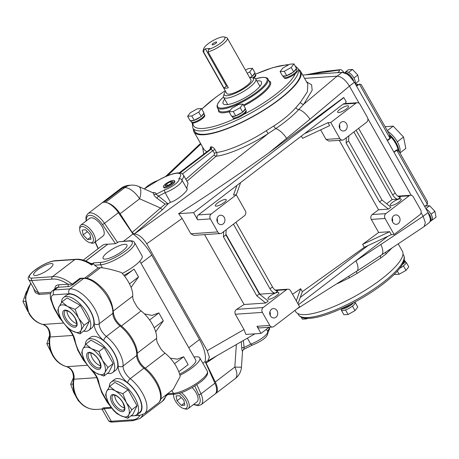 <?xml version="1.0" encoding="UTF-8"?>
<svg xmlns="http://www.w3.org/2000/svg" width="459" height="459" viewBox="0 0 459 459"><rect width="100%" height="100%" fill="white"/><g stroke="black" fill="none" stroke-linecap="round" stroke-linejoin="round"><path stroke-width="0.69" d="M294.976 310.359L295.705 311.644A61.305 15.835 -29.5 0 0 305.803 314.57A61.305 15.835 -29.5 0 0 369.69 287.426A61.305 15.835 -29.5 0 0 402.423 251.268L398.234 243.867M385.749 252.157A2.817 2.066 -131.8 0 0 386.071 253.942L380.815 257.935L357.154 273.363L349.483 277.793L337.531 283.582M391.843 248.118L386.071 253.942M193.411 129.059A61.305 15.835 -29.5 0 0 193.962 131.819A61.305 15.835 -29.5 0 0 204.066 134.745A61.305 15.835 -29.5 0 0 267.947 107.601A61.305 15.835 -29.5 0 0 300.679 71.443A61.305 15.835 -29.5 0 0 298.597 69.55M203.922 149.427L206.734 151.814M179.182 172.9L210.073 149.353A1.761 1.509 -93.2 0 0 210.492 146.92L210.096 149.169M204.685 134.269A60.427 15.612 150.5 0 1 194.731 131.389L192.803 127.981A60.427 15.612 150.5 0 0 202.758 130.861A60.427 15.612 150.5 0 0 265.727 104.113A60.427 15.612 150.5 0 0 297.989 68.471L299.916 71.874A60.427 15.612 150.5 0 1 267.649 107.521A60.427 15.612 150.5 0 1 204.685 134.269M202.092 115.691A60.427 15.612 150.5 0 1 202.539 115.226M256.874 80.95A22.021 5.686 150.5 0 1 257.832 80.847A22.021 5.686 150.5 0 1 261.458 81.897A22.021 5.686 150.5 0 1 249.702 94.887A22.021 5.686 150.5 0 1 226.757 104.641A22.021 5.686 150.5 0 1 223.126 103.585A22.021 5.686 150.5 0 1 224.675 99.167M252.324 77.72L254.579 78.265A18.498 4.779 150.5 0 1 255.795 79.046A18.498 4.779 150.5 0 1 245.921 89.953A18.498 4.779 150.5 0 1 226.643 98.14A18.498 4.779 150.5 0 1 223.596 97.262A18.498 4.779 150.5 0 1 223.556 95.816L224.256 93.607A16.736 4.326 -29.5 0 0 227.05 95.707A16.736 4.326 -29.5 0 0 246.271 87.084A16.736 4.326 -29.5 0 0 252.324 77.72A16.736 4.326 -29.5 0 0 250.666 77.628A16.736 4.326 -29.5 0 0 249.742 77.732M225.593 91.398A16.736 4.326 -29.5 0 0 224.256 93.607M203.153 51.729L226.786 93.498A13.873 3.586 -29.5 0 0 229.07 94.164A13.873 3.586 -29.5 0 0 243.522 88.019A13.873 3.586 -29.5 0 0 250.93 79.837L227.297 38.068A13.873 3.586 150.5 0 1 221.548 45.114A13.873 3.586 150.5 0 1 208.076 51.896L208.547 49.411A12.112 3.127 -29.5 0 0 221.278 42.567A12.112 3.127 -29.5 0 0 224.13 36.944A12.112 3.127 -29.5 0 0 212.844 40.696A12.112 3.127 -29.5 0 0 203.819 48.436A12.112 3.127 -29.5 0 0 204.175 49.71L203.704 52.194A13.873 3.586 150.5 0 1 203.153 51.729A13.873 3.586 150.5 0 1 203.119 50.645L203.819 48.436M227.412 86.074L226.471 86.137L223.986 88.042A13.873 3.586 -29.5 0 0 225.719 88.237A13.873 3.586 -29.5 0 0 228.352 87.744L208.076 51.896M223.986 88.042L203.704 52.194M212.523 44.844A2.645 0.683 -29.5 0 0 215.277 43.674A2.645 0.683 -29.5 0 0 216.688 42.119A2.645 0.683 -29.5 0 0 216.252 41.993A2.645 0.683 -29.5 0 0 213.498 43.157A2.645 0.683 -29.5 0 0 212.087 44.718A2.645 0.683 -29.5 0 0 212.523 44.844M203.348 114.314A7.401 1.911 -29.5 0 0 203.113 114.325A7.401 1.911 -29.5 0 0 202.941 114.343M191.902 120.574A7.401 1.911 -29.5 0 0 191.65 120.935M202.597 115.215A7.401 1.911 -29.5 0 0 202.184 115.312M191.661 122.329L191.873 122.708A7.401 1.911 -29.5 0 0 192.964 123.064A7.401 1.911 -29.5 0 0 193.09 123.058A7.401 1.911 -29.5 0 0 200.801 119.782A7.401 1.911 -29.5 0 0 204.754 115.421L204.542 115.043M203.412 114.222A7.573 1.956 -29.5 0 0 203.239 114.228A7.573 1.956 -29.5 0 0 203.01 114.251M191.793 120.579A7.573 1.956 -29.5 0 0 191.541 120.941M190.519 120.665L191.3 122.054A7.573 1.956 -29.5 0 0 192.55 122.415A7.573 1.956 -29.5 0 0 200.445 119.059A7.573 1.956 -29.5 0 0 204.49 114.589L203.75 113.293M187.611 116.247L190.124 120.694L190.531 120.665A7.573 1.956 -29.5 0 0 191.713 120.929A7.573 1.956 -29.5 0 0 193.882 120.436L201.22 116.557L203.985 112.989L201.472 108.542L197.307 108.829L190.376 112.679L187.611 116.247L191.776 115.966L198.707 112.111L201.472 108.542M233.149 117.911L233.361 118.284A7.401 1.911 -29.5 0 0 234.583 118.634A7.401 1.911 -29.5 0 0 235.083 118.577A7.401 1.911 -29.5 0 0 243.511 114.509A7.401 1.911 -29.5 0 0 246.242 110.998L246.03 110.619M284.391 75.936A7.401 1.911 -29.5 0 0 284.138 76.297M284.15 77.691L284.362 78.064A7.401 1.911 -29.5 0 0 285.578 78.42A7.401 1.911 -29.5 0 0 295.28 73.681A7.401 1.911 -29.5 0 0 297.243 70.778L297.03 70.405M269.008 299.199A6.242 1.612 -29.5 0 0 275.515 296.434A6.242 1.612 -29.5 0 0 278.848 292.75A6.242 1.612 -29.5 0 0 277.821 292.452A6.242 1.612 -29.5 0 0 271.315 295.217A6.242 1.612 -29.5 0 0 267.981 298.901A6.242 1.612 -29.5 0 0 269.008 299.199M391.332 205.563A6.242 1.612 -29.5 0 0 397.833 202.803A6.242 1.612 -29.5 0 0 401.166 199.12A6.242 1.612 -29.5 0 0 400.139 198.822A6.242 1.612 -29.5 0 0 393.633 201.587A6.242 1.612 -29.5 0 0 390.299 205.271A6.242 1.612 -29.5 0 0 391.332 205.563M338.702 112.541A6.242 1.612 -29.5 0 0 345.202 109.781A6.242 1.612 -29.5 0 0 348.536 106.098A6.242 1.612 -29.5 0 0 347.509 105.799A6.242 1.612 -29.5 0 0 341.003 108.565A6.242 1.612 -29.5 0 0 337.669 112.243A6.242 1.612 -29.5 0 0 338.702 112.541M216.378 206.177A6.242 1.612 -29.5 0 0 222.885 203.412A6.242 1.612 -29.5 0 0 226.218 199.728A6.242 1.612 -29.5 0 0 225.191 199.43A6.242 1.612 -29.5 0 0 218.685 202.195A6.242 1.612 -29.5 0 0 215.351 205.879A6.242 1.612 -29.5 0 0 216.378 206.177M217.595 222.489A4.716 4.011 86.1 0 0 221.249 224.646A4.716 4.011 86.1 0 0 224.256 217.394A4.716 4.011 86.1 0 0 220.601 215.231A4.716 4.011 86.1 0 0 217.595 222.489M217.348 221.978A4.716 4.011 86.1 0 0 217.101 218.404M339.918 128.853A4.716 4.011 86.1 0 0 343.567 131.01A4.716 4.011 86.1 0 0 346.574 123.758A4.716 4.011 86.1 0 0 342.925 121.601A4.716 4.011 86.1 0 0 339.918 128.853M339.666 128.348A4.716 4.011 86.1 0 0 339.419 124.773M392.715 222.173A4.716 4.011 86.1 0 0 396.364 224.331A4.716 4.011 86.1 0 0 399.37 217.078A4.716 4.011 86.1 0 0 395.721 214.921A4.716 4.011 86.1 0 0 392.715 222.173M392.462 221.668A4.716 4.011 86.1 0 0 392.221 218.094M270.397 315.803A4.716 4.011 86.1 0 0 274.046 317.961A4.716 4.011 86.1 0 0 277.052 310.709A4.716 4.011 86.1 0 0 273.403 308.551A4.716 4.011 86.1 0 0 270.397 315.803M270.144 315.299A4.716 4.011 86.1 0 0 269.898 311.724M344.881 72.918A7.401 3.391 52.6 0 1 345.174 72.878A7.401 3.391 52.6 0 1 353.47 80.755M344.623 72.815A7.573 3.477 52.6 0 1 345.088 72.734A7.573 3.477 52.6 0 1 353.682 81.082M344.502 72.769L345.334 72.138A7.573 3.477 52.6 0 1 346.333 71.782A7.573 3.477 52.6 0 1 348.484 72.327L349.133 72.694A7.573 3.477 52.6 0 1 353.682 77.485L354.13 78.271A7.573 3.477 52.6 0 1 355.14 83.308L355.22 83.71L358.949 80.859L357.779 75.012L354.05 77.869M393.862 152.021L396.651 149.892L398.062 149.668A0.884 0.568 -11.7 0 0 398.314 149.152L395.807 142.806L389.163 133.999M173.284 180.341A6.254 1.618 -29.5 0 0 166.766 183.112A6.254 1.618 -29.5 0 0 163.427 186.802A6.254 1.618 -29.5 0 0 164.454 187.1A6.254 1.618 -29.5 0 0 170.972 184.329A6.254 1.618 -29.5 0 0 174.317 180.639A6.254 1.618 -29.5 0 0 173.284 180.341M163.427 186.802L163.926 187.691A6.254 1.618 -29.5 0 0 164.959 187.989A6.254 1.618 -29.5 0 0 171.477 185.218A6.254 1.618 -29.5 0 0 174.816 181.529L174.317 180.639M341.186 308.775A7.401 1.911 -29.5 0 0 342.271 308.976A7.401 1.911 -29.5 0 0 353.43 302.802M340.985 308.867L341.737 310.192A7.573 1.956 -29.5 0 0 341.806 310.29A7.573 1.956 -29.5 0 0 342.988 310.554A7.573 1.956 -29.5 0 0 345.157 310.06L346.247 309.653A7.573 1.956 -29.5 0 0 351.818 306.555L352.77 305.832A7.573 1.956 -29.5 0 0 354.991 302.957L355.26 302.607L354.87 302.636M341.014 308.855A7.573 1.956 -29.5 0 0 342.15 309.073A7.573 1.956 -29.5 0 0 353.602 302.716M394.62 274.023L394.912 274.545L399.078 274.258L406.008 270.403L403.495 265.962L403.765 265.612A7.573 1.956 -29.5 0 0 405.991 262.743L406.261 262.393L405.865 262.422M399.8 268.222A7.573 1.956 -29.5 0 0 402.818 266.34L403.495 265.962M406.008 270.403L408.774 266.834L406.261 262.393M399.078 274.258L397.333 271.171M402.818 266.34A7.573 1.956 -29.5 0 0 403.765 265.612M405.991 262.743A7.573 1.956 -29.5 0 0 405.922 262.514L405.085 261.033A7.573 1.956 -29.5 0 0 404.723 260.758M402.216 264.682A7.573 1.956 -29.5 0 0 405.085 261.033M402.279 264.573A7.401 1.911 -29.5 0 0 404.93 261.119L404.511 260.379A7.401 1.911 -29.5 0 0 404.132 260.098M404.557 260.844A7.401 1.911 -29.5 0 0 403.96 260.758M403.266 262.646A7.401 1.911 -29.5 0 0 404.511 260.379M341.634 310.014L341.398 310.318L343.911 314.759L348.083 314.478L355.014 310.623L357.779 307.054L355.26 302.607M341.398 310.318L341.806 310.29M348.083 314.478L345.564 310.032M355.014 310.623L352.495 306.176M352.759 305.837L352.759 305.837A7.573 1.956 -29.5 0 1 351.818 306.555M345.157 310.06A7.573 1.956 -29.5 0 0 346.247 309.653M354.991 302.957A7.573 1.956 -29.5 0 0 354.922 302.733L354.612 302.177M342.621 308.127A7.401 1.911 -29.5 0 0 350.481 304.334M301.316 317.226L302.424 319.183L306.589 318.896L307.519 318.38M306.589 318.896L306.279 318.339M215.294 393.816A15.853 7.269 -127.4 0 0 215.747 393.529A15.853 7.269 -127.4 0 0 215.294 381.997L234.83 367.045A15.853 7.269 -127.4 0 1 235.283 378.572A15.853 15.853 0 0 0 241.463 367.057A15.853 0.539 -176.1 0 1 234.83 367.045L236.351 344.583M215.294 381.997L206.097 363.092L206.321 361.382L207.807 360.969L209.39 357.165L207.221 350.693L243.987 329.545L235.329 314.243C234.497 312.298 234.933 310.663 236.643 309.343L244.085 304.506L204.553 234.635M241.463 367.057L242.547 350.986A2.203 2.083 8.9 0 1 242.564 350.796L243.781 349.345L251.985 345.26C259.14 342.294 269.571 337.13 267.591 331.375L266.404 329.275M252.163 345.082L250.746 344.089L247.407 338.197M243.695 349.282L244.136 347.446A24.224 6.26 -29.5 0 0 250.746 344.089A13.213 3.414 -29.5 0 0 262.835 337.554A13.213 3.414 -29.5 0 0 267.591 331.375M243.322 340.555L244.136 347.446A2.203 0.809 176.1 0 0 241.727 348.1C242.008 350.567 242.277 351.531 242.547 350.986M241.727 348.1L241.314 341.72M172.75 181.563L170.415 181.724L166.537 183.881L164.988 185.878L167.323 185.717L171.201 183.56L172.75 181.563M171.35 183.371L170.415 181.724M167.518 185.608L166.537 183.881M427.421 204.358L396.788 150.219L399.106 151.493L427.381 201.467L427.421 204.358L424.667 206.464M392.032 219.66L392.617 219.62M305.665 74.834L322.149 71.69L339.746 69.745A2.645 2.226 85.2 0 0 338.713 70.152L307.008 74.742M356.614 86.189L359.368 84.077L361.233 84.559L389.507 134.533L390.001 138.222A0.884 0.402 -127.4 0 0 390.23 138.543L387.442 140.678M399.043 151.332L398.062 149.668A15.417 7.069 -127.4 0 0 395.503 143.208A15.417 7.069 -127.4 0 0 390.833 136.891L391.28 136.679M390.23 138.543L390.833 136.891L389.513 134.498M389.771 134.82A15.325 7.028 52.6 0 1 398.86 150.833M385.095 126.73L393.197 126.139L403.536 137.029L405.825 148.464L399.938 152.967M403.536 137.029L397.322 141.785A15.325 7.028 52.6 0 1 399.806 152.738M387.694 131.32A15.325 7.028 52.6 0 1 397.322 141.785M393.197 126.139L387.31 130.649M428.591 213.446A7.401 3.391 52.6 0 1 430.29 221.255L430.066 221.422M302.716 75.041L342.064 72.35L347.015 74.088A7.401 3.391 52.6 0 1 349.551 76.102L354.405 82.276L428.092 212.523L430.324 218.874A7.401 3.391 52.6 0 1 430.181 221.072L429.314 222.598L424.145 226.568L381.498 254.969A12.33 5.365 -123.5 0 0 380.798 244.521L423.123 216.327L425.344 222.592L424.145 226.568M344.663 72.648L348.381 69.734L352.495 69.452L357.779 75.012M352.495 69.452L348.765 72.31M353.682 77.485A7.573 3.477 52.6 0 1 354.13 78.271M348.484 72.327A7.573 3.477 52.6 0 1 349.133 72.694M342.064 72.35L337.095 76.154L304.604 78.374M347.015 74.088L349.551 76.102M210.492 146.92A61.305 15.835 -29.5 0 0 210.933 146.891A61.305 15.835 -29.5 0 0 211.387 146.857C212.643 146.937 213.837 147.861 214.967 149.617L216.568 152.451C227.916 151.218 249.082 141.963 266.266 130.712L273.771 125.984C282.629 120.304 289.979 114.216 295.825 107.716L300.347 102.426A2.817 1.997 -139.4 0 0 303.864 104.101L337.095 76.154C341.364 76.492 345.478 79.803 349.431 86.08L309.923 119.248L268.848 152.858L343.516 97.641L343.86 97.618L346.206 101.766L345.587 102.242L346.281 103.476M292.555 294.276L300.662 288.717L296.302 300.897M387.901 236.276L298.47 304.73M269.014 327.278L260.999 333.412L245.944 334.445L243.987 329.545M389.662 231.703L362.61 244.366L378.664 232.455L389.662 231.703L391.338 234.664L394.115 234.474L419.842 214.778A3.523 2.995 86.1 0 0 420.656 209.912L413.278 196.877A3.523 2.995 86.1 0 0 410.553 195.264A3.523 2.995 86.1 0 0 409.118 195.821L398.383 196.555M394.115 234.474L385.061 218.478L371.291 219.419C370.419 217.509 370.717 215.885 372.169 214.548L378.549 209.78L339.258 140.328M378.664 232.455L371.291 219.419M372.169 214.548L385.87 213.613L409.118 195.821M385.87 213.613A3.523 2.995 86.1 0 0 385.061 218.478M386.616 203.739L392.152 199.579L353.889 131.957M346.379 137.706L346.092 142.847L379.524 201.943L388.434 209.103L390.919 207.204L382.014 200.038L348.576 140.942L348.869 135.801M379.524 201.943L382.014 200.038M346.092 142.847L348.576 140.942M388.434 209.103L378.549 209.78M342.534 140.104L328.799 141.045L326.033 139.433L339.803 138.492A3.523 2.995 86.1 0 0 342.534 140.104A3.523 2.995 86.1 0 0 343.969 139.553L366.592 122.232A3.523 2.995 86.1 0 0 367.401 117.366L360.028 104.331A3.523 2.995 86.1 0 0 357.303 102.718A3.523 2.995 86.1 0 0 355.863 103.275L343.097 104.147A3.523 2.995 -93.9 0 1 344.531 103.591L357.303 102.718M339.803 138.492L330.755 122.496L327.978 122.685L329.654 125.646L302.601 138.308L301.356 136.099M220.463 233.545L193.801 235.369L190.824 233.774L217.738 231.933A3.523 2.995 86.1 0 0 220.463 233.545A3.523 2.995 86.1 0 0 221.898 232.994L244.521 215.673A3.523 2.995 86.1 0 0 245.33 210.807L236.282 194.811L233.505 195L236.936 185.407L198.403 214.904L211.169 214.032A3.523 2.995 86.1 0 0 210.36 218.897L197.594 219.769A3.523 2.995 -93.9 0 1 198.403 214.904M211.169 214.032L236.282 194.811M217.738 231.933L210.36 218.897M272.491 286.938A5.284 2.421 -127.4 0 0 277.781 291.195L275.291 293.1A5.284 2.421 52.6 0 1 270.007 288.843L272.491 286.938L235.903 222.271M270.007 288.843L233.419 224.176M275.291 293.1L259.846 294.156L225.92 234.193M223.688 231.623L223.401 236.764L256.833 295.86L259.318 293.955L225.885 234.859L226.172 229.718M223.401 236.764L225.885 234.859M256.833 295.86L265.744 303.02L268.228 301.121L259.318 293.955M265.744 303.02L244.085 304.506M217.532 220.36L216.987 220.727M240.619 182.59L236.299 194.84M327.978 122.685L304.564 133.644L236.936 185.407M326.033 139.433L320.623 129.874M330.755 122.496L355.863 103.275M343.097 104.147L304.564 133.644M392.697 194.926L395.182 193.021A5.284 2.421 -127.4 0 0 400.472 197.278L397.987 199.183A5.284 2.421 52.6 0 1 392.697 194.926L356.109 130.258M397.987 199.183L392.152 199.579M395.182 193.021L358.594 128.354M391.338 234.664L364.285 247.326L362.61 244.366M300.662 288.717L302.338 291.677L364.285 247.326M302.338 291.677L300.295 297.392L367.917 245.628M300.295 297.392L297.977 303.864M236.643 309.343L263.179 307.53L286.422 289.738A3.523 2.995 86.1 0 1 287.862 289.187A3.523 2.995 86.1 0 1 290.587 290.794L299.635 306.796L273.908 326.492A3.523 2.995 86.1 0 1 272.468 327.043L259.702 327.915A3.523 2.995 -93.9 0 1 256.977 326.303L269.743 325.431A3.523 2.995 86.1 0 0 272.468 327.043M263.179 307.53A3.523 2.995 86.1 0 0 262.37 312.395L235.329 314.243M269.743 325.431L262.37 312.395M260.999 333.412L256.977 326.303M190.824 233.774L182.143 218.432L146.725 243.769L207.221 350.693M197.594 219.769L193.572 212.66L178.654 213.682L182.143 218.432M268.848 152.858C240.223 173.439 210.159 193.715 178.654 213.682M193.572 212.66L343.86 97.618M354.405 82.276L349.431 86.08L359.196 103.344M367.854 118.646L411.23 195.31M421.081 212.724L423.123 216.327L428.092 212.523M355.054 261.418L380.798 244.521M430.324 218.874L430.181 221.072M214.468 153.455A1.761 0.453 -29.5 0 1 216.568 152.451C217.25 153.908 217.09 155.176 216.086 156.255A1.761 0.78 49.4 0 1 214.261 154.884L214.468 153.455L212.867 150.627L182.43 173.927M203.693 154.138L202.643 147.155M211.387 146.857A1.761 1.486 -94.6 0 1 210.997 149.29L212.867 150.627A1.761 0.453 -29.5 0 1 214.967 149.617M198.707 112.111L201.22 116.557M194.972 120.034A7.573 1.956 -29.5 0 0 200.543 116.93M191.776 115.966L194.289 120.407M190.531 120.665L193.882 120.436M201.495 116.207A7.573 1.956 -29.5 0 0 203.716 113.339M208.547 49.411L209.723 48.511L205.351 48.815L204.175 49.71M226.471 86.137L205.351 48.815M224.13 36.944L226.385 37.483A13.873 3.586 150.5 0 1 227.297 38.068M253.821 78.082A7.401 1.911 -29.5 0 0 255.749 75.201L255.537 74.828M247.217 73.279L249.707 71.897L252.473 68.328L248.308 68.609L245.467 70.187M249.73 77.72L252.221 76.337L254.986 72.769L252.473 68.328M250.098 77.686A7.573 1.956 -29.5 0 0 251.543 76.716M249.707 71.897L252.221 76.337M252.49 75.987A7.573 1.956 -29.5 0 0 254.716 73.119M252.852 77.846A7.573 1.956 -29.5 0 0 255.485 74.375L254.751 73.073M300.347 102.426L307.381 91.823L307.828 84.077L300.679 71.443M266.266 130.712L268.154 133.58C250.138 145.319 227.957 154.981 216.086 156.255L186.951 181.259M306.549 81.817L311.627 84.806L312.172 90.251L303.864 104.101L298.815 109.563C292.458 116.156 284.758 122.501 275.727 128.6L268.154 133.58C226.109 167.598 181.489 201.065 134.292 233.992C138.572 234.233 142.715 237.492 146.725 243.769M309.923 119.248A12.33 5.032 -129.8 0 0 298.815 109.563A2.817 1.664 -138.2 0 1 295.825 107.716M286.668 138.434A12.33 4.739 -129.3 0 0 275.727 128.6A2.817 0.488 -122.4 0 1 273.771 125.984M186.693 188.408C189.992 189.481 177.105 200.543 170.518 202.293L165.074 192.671A24.224 6.26 150.5 0 1 158.47 196.022L167.965 203.767L168.378 203.572L162.647 209.511L134.292 233.992M134.246 233.992L132.181 232.443L165.074 204.117L167.965 203.767M165.074 204.117L156.932 198.219L158.47 196.022L155.928 194.163A2.203 2.083 8.9 0 1 153.782 194.1C153.822 195.184 154.872 196.555 156.932 198.219M170.518 202.293L168.378 203.572M153.782 194.1L153.272 192.929L138.71 186.474A15.853 6.139 113.9 0 1 139.628 198.781L160.501 208.025A2.203 0.993 -130.8 0 0 162.647 209.511M177.335 172.905A2.203 1.836 84.2 0 0 176.508 173.244L175.705 173.393A2.203 1.767 81.7 0 1 176.434 173.066L178.999 172.894C180.984 172.888 182.464 173.617 183.457 175.086L188.07 183.239L186.698 188.402M132.181 232.443L120.097 213.733A15.853 7.269 -127.4 0 0 107.222 202.792M101.537 203.234A15.853 7.269 -127.4 0 0 101.192 203.469A15.853 7.269 -127.4 0 0 100.882 203.739M152.56 192.614L153.358 192.556A2.203 1.87 -93.9 0 1 152.956 192.786M183.457 175.086A24.224 6.26 150.5 0 1 181.844 179.83A13.213 3.414 150.5 0 1 181.919 179.957A13.213 3.414 150.5 0 1 177.163 186.136A13.213 3.414 150.5 0 1 165.074 192.671L164.397 189.957A11.01 2.846 -29.5 0 0 175.154 184.214A11.01 2.846 -29.5 0 0 178.763 178.964A22.021 5.686 -29.5 0 0 177.88 173.244L177.352 173.186A22.13 5.715 -29.5 0 0 176.508 173.244M178.763 178.964C180.026 178.465 181.047 178.758 181.839 179.836L186.779 188.54M178.999 172.894A2.203 1.956 91.9 0 0 177.88 173.244M175.705 173.393A22.021 5.686 -29.5 0 0 158.252 180.364L158.43 180.18M200.87 144.028L167.426 175.768M360.114 269.049L356.792 271.166A12.33 5.072 -123 0 0 355.926 260.85M360.12 269.043L381.498 254.969M348.794 276.352L349.483 277.793M426.004 208.828A7.573 3.477 52.6 0 1 426.233 208.965L425.866 208.581L429.595 205.73L425.482 206.011L424.736 206.584M426.233 208.965A7.573 3.477 52.6 0 1 430.783 213.762L431.231 214.548A7.573 3.477 52.6 0 1 432.24 219.586L432.034 220.01A7.573 3.477 52.6 0 1 431.644 220.44L430.399 221.393A7.573 3.477 52.6 0 1 429.985 221.622M429.595 205.73L434.88 211.289L431.15 214.146M434.88 211.289L436.05 217.136L432.321 219.987M432.24 219.586A7.573 3.477 52.6 0 1 432.034 220.01M430.783 213.762A7.573 3.477 52.6 0 1 431.231 214.548M428.379 213.039A7.573 3.477 52.6 0 1 430.399 221.393M284.282 75.942A7.573 1.956 -29.5 0 0 284.023 76.303M283.008 76.028L283.788 77.41A7.573 1.956 -29.5 0 0 285.039 77.772A7.573 1.956 -29.5 0 0 292.928 74.421A7.573 1.956 -29.5 0 0 296.973 69.952L296.239 68.649M280.099 71.61L282.612 76.056L283.019 76.028A7.573 1.956 -29.5 0 0 284.201 76.292A7.573 1.956 -29.5 0 0 286.37 75.798L293.708 71.914L296.474 68.345L293.961 63.904L289.795 64.191L282.864 68.041L280.099 71.61L284.264 71.329L291.195 67.473L293.961 63.904M287.454 75.391A7.573 1.956 -29.5 0 0 293.031 72.293M291.195 67.473L293.708 71.914M284.264 71.329L286.777 75.769M283.019 76.028L286.37 75.798M293.978 71.57A7.573 1.956 -29.5 0 0 296.204 68.695M232.007 116.247L232.793 117.63A7.573 1.956 -29.5 0 0 234.038 117.992A7.573 1.956 -29.5 0 0 241.933 114.635A7.573 1.956 -29.5 0 0 245.978 110.171L245.244 108.869M229.098 111.83L231.617 116.27L232.024 116.242A7.573 1.956 -29.5 0 0 233.201 116.511A7.573 1.956 -29.5 0 0 235.375 116.012L242.713 112.134L245.479 108.565L242.96 104.124L238.795 104.405L231.864 108.261L229.098 111.83L233.27 111.543L240.2 107.687L242.713 112.134M236.46 115.611A7.573 1.956 -29.5 0 0 242.036 112.512M233.27 111.543L235.783 115.989M240.2 107.687L242.96 104.124M242.983 111.784A7.573 1.956 -29.5 0 0 245.209 108.915M232.024 116.242L235.375 116.012M84.393 278.154C89.189 277.999 94.531 280.736 100.418 286.359C108.037 293.284 112.352 301.97 113.367 312.424C114.044 317.708 116.609 322.138 121.067 325.706C130.23 332.867 137.981 346.361 137.252 354.641C137.924 359.925 140.494 364.354 144.952 367.923A1.761 0.746 128.6 0 0 143.908 368.204L130.236 378.669A10.568 4.848 -127.4 0 1 123.069 366.007A3.523 2.771 -176.2 0 1 118.089 365.886A21.143 9.696 -127.4 0 0 103.757 340.555A3.523 1.497 128.6 0 1 106.35 336.453A24.666 11.314 52.6 0 1 123.069 366.007L136.742 355.536A24.666 11.314 -127.4 0 0 120.023 325.988L106.35 336.453A10.568 4.848 -127.4 0 1 99.184 323.79A3.523 2.771 -176.2 0 1 94.204 323.67A21.143 9.696 -127.4 0 0 85.713 304.093A21.143 9.696 -127.4 0 0 69.194 293.76A3.523 2.995 -93.9 0 1 70.003 288.895A24.666 11.314 52.6 0 1 89.275 300.955A24.666 11.314 52.6 0 1 99.184 323.79L112.857 313.319A24.666 11.314 -127.4 0 0 102.948 290.484A24.666 11.314 -127.4 0 0 83.676 278.429A1.761 1.497 86.1 0 1 84.393 278.154L80.755 278.63L73.05 284.528C70.801 285.928 68.982 286.628 67.582 286.634A1.761 1.497 86.1 0 0 67.989 284.201L72.229 284.201L79.935 278.297L84.249 278.165M84.72 278.137L98.106 267.89L100.429 267.729A22.904 10.505 52.6 0 1 102.409 267.832C107.595 268.555 113.924 270.122 121.4 272.531A22.904 10.505 -127.4 0 1 132.743 296.135A12.33 5.657 52.6 0 0 133.621 300.771L136.868 306.503A12.33 5.657 52.6 0 0 141.102 310.909A22.904 10.505 -127.4 0 1 156.628 338.352A12.33 5.657 52.6 0 0 157.506 342.982L160.753 348.72A12.33 5.657 52.6 0 0 164.988 353.126A22.904 10.505 -127.4 0 1 180.198 376.46L173.175 389.479L160.822 398.934M102.409 267.832L100.687 264.791A1.761 1.497 -93.9 0 1 101.089 262.359A19.731 5.095 -29.5 0 0 125.376 250.993A19.731 5.095 -29.5 0 0 128.933 241.044A1.761 1.497 86.1 0 1 129.65 240.768C132.347 240.7 133.982 241.308 134.556 242.599A21.493 5.554 150.5 0 1 123.081 255.273A21.493 5.554 150.5 0 1 100.687 264.791L94.588 265.204A40.547 18.595 52.6 0 1 98.106 267.89M94.588 265.204L93.441 263.673L91.68 265.021L90.492 263.38M50.622 293.628L39.044 294.42L35.326 292.635L33.536 288.097M214.915 383.208A15.853 7.269 52.6 0 1 215.036 394.034L201.117 404.695A15.853 7.269 52.6 0 0 200.99 393.862L214.915 383.208L205.121 361.537A32.589 14.946 -127.4 0 0 199.47 339.54L151.699 255.112A32.589 14.946 -127.4 0 0 132.967 234.01L123.597 241.182M101.691 409.067L103.241 407.885L110.969 407.357M167.701 394.654L166.399 395.647L162.348 401.332A40.547 18.595 -127.4 0 0 165.785 396.002L165.94 396.26L166.801 395.251M105.335 259.106A13.713 3.54 -29.5 0 0 119.581 253.064A13.713 3.54 -29.5 0 0 126.959 244.974A13.713 3.54 -29.5 0 0 124.687 244.291A13.713 3.54 -29.5 0 0 110.355 250.396A13.713 3.54 -29.5 0 0 103.091 258.48A13.713 3.54 -29.5 0 0 105.335 259.106M35.475 275.503A11.045 2.852 -29.5 0 0 46.95 270.632A11.045 2.852 -29.5 0 0 52.9 264.114A11.045 2.852 -29.5 0 0 51.064 263.569A11.045 2.852 -29.5 0 0 39.52 268.481A11.045 2.852 -29.5 0 0 33.668 274.993A11.045 2.852 -29.5 0 0 35.475 275.503M66.784 326.533A35.142 16.117 -127.4 0 0 68.104 327.95A14.091 6.466 52.6 0 1 74.943 340.033A35.142 16.117 -127.4 0 0 78.558 350.756L83.653 359.764A3.523 0.442 146.3 0 1 83.205 359.816L91.938 370.7C95.168 374.246 97.142 377.677 97.853 381.004A3.523 2.312 -10.8 0 0 98.828 382.249A35.142 16.117 -127.4 0 0 102.437 392.967L107.538 401.981A35.142 16.117 -127.4 0 0 111.285 407.122M78.558 350.756A3.523 1.354 155 0 1 77.846 350.337L83.205 359.816M178.809 371.773L188.133 364.635L183.669 356.746L177.352 359.173L170.272 358.158M174.563 363.712L183.669 356.746M154.195 327.806L163.335 320.807L158.871 312.918L151.998 315.39L144.43 313.876M155.704 331.794L163.335 320.807M149.634 319.986L158.871 312.918M129.495 283.897L138.538 276.978L134.074 269.089A16.914 4.366 150.5 0 1 123.867 275.325M131.062 287.397L138.538 276.978M124.647 276.301L134.074 269.089M139.8 261.165L195.769 360.097A16.914 4.366 150.5 0 1 179.618 374.108M202.838 363.287L205.121 361.537M179.939 375.296A21.493 5.554 -29.5 0 0 199.757 357.842A21.493 5.554 -29.5 0 0 196.217 356.815L194.002 356.964M165.785 396.002L167.546 394.654L167.334 393.782M167.546 394.654L167.891 394.413M122.226 273.415A21.493 5.554 -29.5 0 0 142.101 255.927L134.556 242.599M128.933 241.044L118.933 241.727L115.507 243.695L107.796 244.222L85.81 261.056M118.933 241.727L129.65 240.768M90.033 263.116L92.379 263.713L93.47 262.881L93.441 263.673M91.014 263.822A1.761 1.675 5.4 0 0 92.379 263.713L91.68 265.021A40.547 18.595 -127.4 0 0 75.666 259.49A40.547 18.595 -127.4 0 0 74.834 259.576L52.458 276.702A40.547 18.595 52.6 0 1 53.29 276.616A40.547 18.595 52.6 0 1 72.229 284.201A1.761 0.809 52.6 0 0 73.05 284.528M90.412 263.328C85.271 260.362 80.595 258.991 76.383 259.215L75.465 259.306A1.761 1.515 82.2 0 0 74.834 259.576A1.761 0.809 -127.4 0 1 74.794 259.582L54.46 260.97A15.853 4.097 -29.5 0 0 34.947 270.104A15.853 4.097 -29.5 0 0 32.084 278.097L52.418 276.708A1.761 1.497 86.1 0 0 52.016 279.141L31.677 280.529L38.808 293.135L51.219 292.291M85.735 261.028L107.693 244.217A1.761 0.809 -127.4 0 0 107.796 244.222M107.693 244.217A28.188 12.927 -127.4 0 0 102.288 245.508L83.199 260.121M115.507 243.695L102.495 224.594L104.503 223.321A15.853 7.269 52.6 0 0 90.073 212.873A15.853 7.269 52.6 0 0 87.979 213.613L101.904 202.958A15.853 7.269 52.6 0 1 118.428 212.666L132.967 234.01M54.673 308.54A3.523 1.354 155 0 1 53.961 308.127L50.685 299.216A3.523 2.111 165.3 0 0 51.609 300.226A35.142 16.117 -127.4 0 0 54.673 308.54L59.768 317.548A3.523 0.442 146.3 0 1 59.326 317.599L68.052 328.483C71.283 332.029 73.256 335.46 73.968 338.788A3.523 2.312 169.2 0 0 74.943 340.033M97.853 381.004L101.732 392.554A3.523 1.354 -25 0 0 102.437 392.967M101.732 392.554L107.09 402.032A3.523 0.442 -33.7 0 0 107.538 401.981M131.63 419.859A1.761 1.497 86.1 0 0 132.972 420.668A1.761 1.48 -90.2 0 1 131.704 419.859A3.523 1.618 -127.4 0 0 131.63 419.859L111.296 421.253L104.164 408.648L102.288 409.623L101.646 409.049M32.084 278.097A1.761 1.497 -93.9 0 0 31.677 280.529A17.614 4.55 150.5 0 1 28.779 279.692L34.878 290.478L38.808 293.135A1.761 1.497 86.1 0 1 39.044 294.42M54.46 260.97A1.761 1.497 86.1 0 1 55.178 260.695L75.488 259.306A1.761 1.497 86.1 0 0 74.794 259.582L52.418 276.708A1.761 0.809 -127.4 0 0 52.458 276.702A1.761 1.515 -97.8 0 0 52.085 279.135A3.523 1.618 -127.4 0 1 52.016 279.141M78.483 401.04L73.813 392.692L70.68 384.235L73.578 377.275M70.68 384.235L73.038 384.074M51.798 353.797L46.835 343.711L49.698 335.116M46.835 343.711L49.205 343.544M27.919 311.586L22.95 301.494L26.456 291.436M22.95 301.494L25.32 301.328M131.331 415.538A20.701 9.496 -127.4 0 0 136.495 414.787A20.701 9.496 -127.4 0 0 134.78 397.603A20.701 9.496 -127.4 0 0 111.33 381.911A20.701 9.496 -127.4 0 0 109.248 387.023M136.495 414.787L139.599 412.406A20.701 9.496 -127.4 0 0 137.889 395.228A20.701 9.496 -127.4 0 0 114.434 379.53L111.33 381.911M131.876 409.703L126.328 402.514L122.851 393.742L115.238 390.844A16.438 7.539 -127.4 0 0 106.608 391.429L105.587 394.924L107.865 401.355A16.438 7.539 -127.4 0 0 109.064 403.696A16.438 7.539 -127.4 0 0 116.821 413.048A16.438 7.539 -127.4 0 0 120.149 415.366A16.438 7.539 -127.4 0 0 128.784 414.781L131.876 409.703L137.057 405.739L128.027 389.777L114.882 382.387L109.701 386.352L106.608 391.429A16.438 7.539 -127.4 0 0 107.865 401.355M116.821 413.048L120.149 415.366L127.763 418.269L128.784 414.781A16.438 7.539 -127.4 0 0 126.328 402.514A16.438 7.539 -127.4 0 0 115.238 390.844L109.701 386.352M122.851 393.742L128.027 389.777M127.763 418.269L132.938 414.305L137.057 405.739M107.446 373.322A20.701 9.496 -127.4 0 0 112.61 372.57A20.701 9.496 -127.4 0 0 110.9 355.386A20.701 9.496 -127.4 0 0 87.445 339.694A20.701 9.496 -127.4 0 0 85.363 344.807M112.61 372.57L115.714 370.189A20.701 9.496 -127.4 0 0 114.004 353.011A20.701 9.496 -127.4 0 0 90.555 337.313L87.445 339.694M107.991 367.487L102.443 360.298L98.966 351.525L91.358 348.628A16.438 7.539 -127.4 0 0 82.723 349.219L81.702 352.707L83.986 359.139A16.438 7.539 -127.4 0 0 85.179 361.48A16.438 7.539 -127.4 0 0 92.936 370.832A16.438 7.539 -127.4 0 0 96.27 373.156A16.438 7.539 -127.4 0 0 104.899 372.565L107.991 367.487L113.172 363.522L104.147 347.561L90.997 340.176L85.822 344.141L82.723 349.219A16.438 7.539 -127.4 0 0 83.986 359.139M92.936 370.832L96.27 373.156L103.877 376.053L104.899 372.565A16.438 7.539 -127.4 0 0 102.443 360.298A16.438 7.539 -127.4 0 0 91.358 348.628L85.822 344.141M98.966 351.525L104.147 347.561M103.877 376.053L109.053 372.088L113.172 363.522M83.561 331.105A20.701 9.496 -127.4 0 0 88.725 330.354A20.701 9.496 -127.4 0 0 87.015 313.176A20.701 9.496 -127.4 0 0 63.56 297.478A20.701 9.496 -127.4 0 0 61.477 302.59M88.725 330.354L91.834 327.973A20.701 9.496 -127.4 0 0 90.119 310.795A20.701 9.496 -127.4 0 0 66.67 295.103L63.56 297.478M84.112 325.27L78.558 318.081L75.081 309.314L67.473 306.411A16.438 7.539 -127.4 0 0 58.838 307.002L57.817 310.491L60.1 316.922A16.438 7.539 -127.4 0 0 61.294 319.263A16.438 7.539 -127.4 0 0 69.051 328.621A16.438 7.539 -127.4 0 0 72.384 330.939A16.438 7.539 -127.4 0 0 81.013 330.348L84.112 325.27L89.287 321.306L80.262 305.35L67.112 297.96L61.936 301.924L58.838 307.002A16.438 7.539 -127.4 0 0 60.1 316.922M69.051 328.621L72.384 330.939L79.992 333.836L81.013 330.348A16.438 7.539 -127.4 0 0 78.558 318.081A16.438 7.539 -127.4 0 0 67.473 306.411L61.936 301.924M75.081 309.314L80.262 305.35M79.992 333.836L85.173 329.872L89.287 321.306M173.686 394.247A9.708 4.452 -127.4 0 0 173.565 395.342A9.708 4.452 -127.4 0 0 183.675 408.55A9.708 4.452 -127.4 0 0 185.069 408.711A9.708 4.452 -127.4 0 0 186.589 402.377A9.708 4.452 -127.4 0 0 179.085 393.352M183.675 408.55L185.115 408.94A11.096 5.089 -127.4 0 0 186.704 409.13A11.096 5.089 -127.4 0 0 188.173 408.613A11.096 5.089 -127.4 0 0 188.265 401.447A11.096 5.089 -127.4 0 0 181.42 392.611M188.173 408.613L196.98 401.866A11.096 5.089 -127.4 0 0 192.201 387.591M177.036 400.782L181.42 405.395L184.834 405.165L183.858 400.317L179.475 395.698L176.061 395.933L177.036 400.782L181.242 397.557M184.42 403.1L181.42 405.395M81.966 226.482A9.708 4.452 -127.4 0 0 79.705 229.443A9.708 4.452 -127.4 0 0 89.815 242.65A9.708 4.452 -127.4 0 0 91.203 242.811A9.708 4.452 -127.4 0 0 91.685 234.297A9.708 4.452 -127.4 0 0 81.966 226.482M89.815 242.65L91.255 243.041A11.096 5.089 -127.4 0 0 92.844 243.23A11.096 5.089 -127.4 0 0 94.307 242.708A11.096 5.089 -127.4 0 0 92.552 232.134A11.096 5.089 -127.4 0 0 82.287 224.566A11.096 5.089 -127.4 0 0 80.818 225.088A11.096 5.089 -127.4 0 0 79.7 227.945L79.705 229.443M94.307 242.708L103.12 235.966A11.096 5.089 -127.4 0 0 101.364 225.392A11.096 5.089 -127.4 0 0 91.094 217.824A11.096 5.089 -127.4 0 0 89.625 218.341L80.818 225.088M83.171 234.882L87.554 239.495L90.968 239.265L89.998 234.417L85.615 229.798L82.201 230.034L83.171 234.882L87.382 231.657M90.555 237.2L87.554 239.495M403.581 255.106C404.769 257.539 404.557 260.287 402.939 263.351C399.554 270.139 390.391 278.67 380.815 285.699C358.749 302.274 325.712 317.536 309.716 318.305L305.723 318.305C302.297 318.104 299.859 316.871 298.396 314.616A60.427 15.612 -29.5 0 0 308.35 317.502A60.427 15.612 -29.5 0 0 371.32 290.748A60.427 15.612 -29.5 0 0 403.581 255.106L402.973 254.028M288.355 64.989A58.666 15.153 -29.5 0 0 285.951 65.058A58.666 15.153 -29.5 0 0 255.433 74.278M192.964 123.064A58.666 15.153 -29.5 0 0 203.165 128.428A58.666 15.153 -29.5 0 0 235.083 118.577M225.231 90.756A58.666 15.153 -29.5 0 0 201.828 109.173M255.594 78.776L262.594 77.313C266.14 77.428 267.918 77.996 267.93 79.023A29.066 7.51 150.5 0 1 252.41 96.166A29.066 7.51 150.5 0 1 222.122 109.035A29.066 7.51 150.5 0 1 217.331 107.647L218.92 110.464A29.066 7.51 -29.5 0 0 223.711 111.853A29.066 7.51 -29.5 0 0 230.068 110.579M243.494 105.059A29.066 7.51 -29.5 0 0 269.519 81.834L267.93 79.023M269.037 80.979A29.772 7.688 150.5 0 1 243.918 105.811M229.139 111.784A29.772 7.688 150.5 0 1 223.55 112.822A29.772 7.688 150.5 0 1 218.438 109.609M223.487 96.992A28.36 7.327 -29.5 0 0 222.282 108.066A28.36 7.327 -29.5 0 0 257.189 91.725A28.36 7.327 -29.5 0 0 262.307 77.422A28.36 7.327 -29.5 0 0 255.629 78.81M358.169 84.995A10.568 4.848 52.6 0 1 357.452 85.133A10.568 4.848 52.6 0 1 355.92 84.949M216.602 355.926L206.097 363.092M267.517 331.249A24.224 6.26 -29.5 0 0 269.341 327.256M269.749 312.51L270.099 312.275M338.736 72.574A2.645 1.211 -127.4 0 0 337.962 72.373A4.406 1.136 -29.5 0 0 338.713 70.152M339.746 69.745C340.492 69.315 341.588 69.825 343.034 71.283A7.046 1.819 150.5 0 1 342.787 72.361M337.589 72.654L337.962 72.373M387.247 140.328L390.001 138.222L359.368 84.077M396.651 149.892A0.884 0.402 52.6 0 0 396.788 150.219L394.034 152.325M286.422 289.738L275.687 290.472M185.832 179.285L214.261 154.884M180.037 172.986L210.997 149.29A63.067 16.294 150.5 0 1 210.073 149.353L179.297 172.911M243.511 114.509A58.666 15.153 -29.5 0 0 295.28 73.681M105.564 202.321L124.745 187.639A15.853 7.269 52.6 0 1 139.628 198.781L120.097 213.733M129.283 185.287A15.853 15.853 0 0 0 120.728 188.511A15.853 7.269 52.6 0 1 122.823 187.771A15.853 13.483 86.1 0 1 129.283 185.287L131.205 185.155A15.853 13.483 86.1 0 0 124.745 187.639L122.823 187.771L103.952 202.218M153.358 192.556C155.234 192.441 156.089 192.975 155.928 194.163A22.021 5.686 -29.5 0 0 164.397 189.957M178.327 172.836A2.203 1.911 88.1 0 0 177.352 173.186M158.252 180.364A11.01 2.846 -29.5 0 0 144.401 188.999M356.454 271.349A2.817 0.493 -122 0 0 357.154 273.363M380.855 255.393A2.817 1.807 -124.7 0 0 380.815 257.935M30.879 283.41A25.015 21.269 86.1 0 0 29.428 313.554A25.015 21.269 86.1 0 0 42.962 324.461L63.313 323.067M96.556 409.434C88.048 409.629 81.404 405.756 76.619 397.821C73.48 392.101 72.413 385.956 73.411 379.386C73.807 372.702 71.524 368.457 66.549 366.649C60.657 365.008 56.05 361.325 52.733 355.605C49.595 349.884 48.528 343.739 49.526 337.17A3.523 0.493 9.3 0 1 50.06 336.998A25.015 21.269 86.1 0 0 53.313 355.771A25.015 21.269 86.1 0 0 66.848 366.678A10.568 8.985 -93.9 0 1 72.568 371.285A10.568 8.985 -93.9 0 1 73.945 379.214A25.015 21.269 86.1 0 0 77.198 397.987A25.015 21.269 86.1 0 0 96.556 409.434L101.726 409.084M73.411 379.386A3.523 0.493 9.3 0 1 73.945 379.214L96.729 377.659M66.549 366.649A3.523 1.784 -75.6 0 0 66.848 366.678L87.199 365.284M30.724 283.134L25.32 297.822L28.848 313.388C32.164 319.108 36.772 322.792 42.664 324.433A3.523 1.784 -75.6 0 0 42.962 324.461A10.568 8.985 -93.9 0 1 48.683 329.069A10.568 8.985 -93.9 0 1 50.06 336.998L72.843 335.443M102.495 224.594A14.091 6.466 -127.4 0 0 89.671 215.305A14.091 6.466 -127.4 0 0 86.464 220.768M193.818 404.287A14.091 6.466 -127.4 0 0 196.94 404.907A14.091 6.466 -127.4 0 0 198.69 394.62L194.811 386.036M196.854 384.717L200.99 393.862A1.761 0.711 155.7 0 1 198.69 394.62M68.104 327.95A3.523 0.746 136.2 0 0 68.052 328.483M90.67 368.749A35.142 16.117 -127.4 0 0 91.989 370.161A3.523 0.746 136.2 0 0 91.938 370.7M91.989 370.161A14.091 6.466 52.6 0 1 98.828 382.249M83.653 359.764A35.142 16.117 -127.4 0 0 87.405 364.911M137.275 353.166L156.628 338.352M121.411 325.982L141.102 310.909M141.005 263.3L151.699 255.112M188.775 347.727L199.47 339.54M171.821 390.517L173.427 393.363A21.493 5.554 -29.5 0 0 195.827 383.85A21.493 5.554 -29.5 0 0 207.302 371.17C208.564 374.016 206.252 377.688 200.365 382.186L191.965 387.723L185.402 391.028C181.179 392.887 177.639 393.937 174.793 394.172A1.761 1.497 -93.9 0 1 173.427 393.363L167.581 393.765M145.296 368.198L164.988 353.126M113.39 310.95L132.743 296.135M118.428 212.666L104.503 223.321L117.693 242.679M93.47 262.881L101.089 262.359M95.311 241.945L98.301 248.56M86.676 278.257L100.429 267.729M144.952 367.923C157.127 377.51 166.169 397.127 158.171 403.186A24.666 11.314 -127.4 0 0 143.908 368.204A10.568 4.848 52.6 0 1 136.742 355.536A1.761 1.388 -176.2 0 0 137.252 354.641M121.067 325.706A1.761 0.746 128.6 0 0 120.023 325.988A10.568 4.848 52.6 0 1 112.857 313.319A1.761 1.388 -176.2 0 0 113.367 312.424M69.194 293.76L53.755 294.816A3.523 2.995 -93.9 0 1 54.564 289.95L70.003 288.895L83.676 278.429L80.755 278.63A1.761 0.809 52.6 0 1 79.935 278.297M138.039 413.605A21.143 9.696 -127.4 0 0 140.861 401.241A21.143 9.696 -127.4 0 0 127.642 382.772A3.523 1.497 128.6 0 1 130.236 378.669A24.666 11.314 52.6 0 1 144.499 413.651L158.171 403.186M121.486 416.061L116.936 413.639L113.602 410.507A3.523 0.465 -41.4 0 1 113.74 410.111M130.758 415.974L139.8 415.355A3.523 2.995 -93.9 0 1 137.333 414.138M127.642 382.772A14.091 6.466 52.6 0 1 118.089 365.886M103.757 340.555A14.091 6.466 52.6 0 1 94.204 323.67M67.582 286.634L58.046 287.288A14.091 6.466 -127.4 0 0 56.182 287.948L52.699 290.61A14.091 6.466 52.6 0 1 54.564 289.95L58.046 287.288A1.761 1.497 86.1 0 0 58.448 284.855L67.989 284.201A38.785 17.792 -127.4 0 0 52.085 279.135M53.755 294.816A10.568 4.848 -127.4 0 0 51.609 300.226M59.768 317.548A35.142 16.117 -127.4 0 0 63.52 322.694M142.887 414.609A40.547 18.595 52.6 0 1 139.972 418.465L132.955 420.668L112.656 422.056A1.761 1.497 -93.9 0 1 111.296 421.253A17.614 4.55 -29.5 0 1 108.393 420.41L102.288 409.623M131.704 419.859A38.785 17.792 -127.4 0 0 139.943 415.343M111.594 408.137L104.164 408.648A1.761 1.497 86.1 0 0 103.241 407.885M54.782 289.021A15.853 7.269 52.6 0 1 58.448 284.855M112.346 403.472A10.184 4.67 52.6 0 1 112.851 394.545A10.184 4.67 52.6 0 1 123.041 402.738A10.184 4.67 52.6 0 1 122.542 411.666A10.184 4.67 52.6 0 1 112.346 403.472M112.897 395.291A9.128 4.183 -127.4 0 0 113.648 402.864A9.128 4.183 -127.4 0 0 122.782 410.208A9.128 4.183 -127.4 0 0 123.987 409.778C123.396 408.768 126.42 412.188 122.869 402.692C121.044 399.605 118.881 397.322 116.385 395.847C113.964 394.883 112.799 394.7 112.897 395.291M124.601 408.028A9.128 4.183 52.6 0 1 116.408 400.747A9.128 4.183 52.6 0 1 114.75 395.153M88.467 361.256A10.184 4.67 52.6 0 1 88.966 352.328A10.184 4.67 52.6 0 1 99.161 360.522A10.184 4.67 52.6 0 1 98.656 369.449A10.184 4.67 52.6 0 1 88.467 361.256M89.012 353.074A9.128 4.183 -127.4 0 0 89.763 360.648A9.128 4.183 -127.4 0 0 98.897 367.992A9.128 4.183 -127.4 0 0 100.102 367.567C99.511 366.552 102.535 369.971 98.983 360.476C97.159 357.389 94.996 355.105 92.5 353.631C90.079 352.667 88.914 352.483 89.012 353.074M100.716 365.812A9.128 4.183 52.6 0 1 92.523 358.536A9.128 4.183 52.6 0 1 90.865 352.942M64.581 319.039A10.184 4.67 52.6 0 1 65.08 310.112A10.184 4.67 52.6 0 1 75.276 318.311A10.184 4.67 52.6 0 1 74.771 327.238A10.184 4.67 52.6 0 1 64.581 319.039M65.126 310.858A9.128 4.183 -127.4 0 0 65.878 318.431A9.128 4.183 -127.4 0 0 75.012 325.775A9.128 4.183 -127.4 0 0 76.217 325.351C75.626 324.335 78.65 327.755 75.098 318.259C73.274 315.172 71.116 312.889 68.615 311.414C66.194 310.45 65.029 310.267 65.126 310.858M76.831 323.595A9.128 4.183 52.6 0 1 68.638 316.32A9.128 4.183 52.6 0 1 66.98 310.726M193.962 131.819L203.928 149.427M288.866 64.708L286.668 64.782L272.761 67.628L255.399 74.22M225.203 90.704L215.569 97.388L201.765 109.064M192.252 122.989L192.803 127.981M223.476 96.952L220.716 99.637L217.956 103.229L216.987 105.972L217.331 107.647M227.716 104.537L223.596 97.262M235.283 378.572L215.747 393.529M269.444 327.25L269.582 328.942L267.964 332.609M269.754 312.43L270.081 312.212M343.034 71.283L343.745 72.533M355.358 83.607L358.531 84.72M399.192 151.671L398.314 149.152M410.553 195.264L397.81 196.136M287.862 289.187L275.119 290.054M209.855 149.422L210.239 148.808L210.302 149.135M259.914 86.321L255.795 79.046M295.068 65.861L297.989 68.471M120.728 188.511L101.192 203.469M138.71 186.474A15.853 15.853 0 0 0 131.205 185.155M176.434 173.066C171.356 173.921 165.338 176.302 158.384 180.203M158.407 180.192L144.206 188.913M200.52 143.409L165.475 176.606M356.792 271.166L296.64 309.085M254.929 333.831L207.807 360.969M298.396 314.616L297.788 313.537M193.474 404.551L198.305 405.71L201.117 404.695M77.846 350.337L73.968 338.788M199.757 357.842L207.302 371.17M167.627 394.66L174.793 394.172M98.106 248.709L95.116 242.094M87.979 213.613L86.367 215.782L85.942 217.463L86.12 221.026M139.8 415.355L144.499 413.651M52.699 290.61C49.222 292.744 50.501 299.561 50.685 299.216M53.961 308.127L59.326 317.599M107.09 402.032L113.602 410.507M49.526 337.17C49.928 330.486 47.638 326.24 42.664 324.433M112.656 422.056C110.527 422.194 109.104 421.643 108.393 420.41M162.348 401.332L139.972 418.465M55.178 260.695C51.414 261.085 46.772 262.823 41.241 265.91L33.002 271.573C28.665 275.612 27.259 278.315 28.779 279.692M173.565 395.342L173.565 394.252"/></g></svg>
